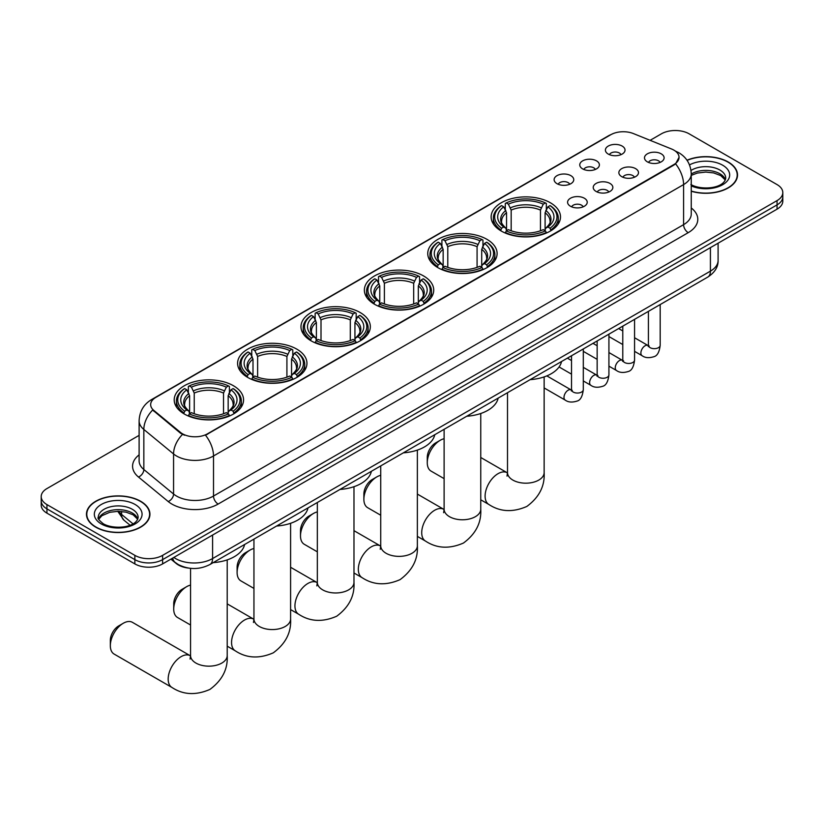 <?xml version="1.0" encoding="UTF-8"?>
<svg xmlns="http://www.w3.org/2000/svg" width="824" height="824" viewBox="0 0 824 824"><rect width="100%" height="100%" fill="white"/><g stroke="black" fill="none" stroke-linecap="round" stroke-linejoin="round"><path stroke-width="1.24" d="M296.794 349.129A34.68 20.023 0 0 0 259.004 344.793A34.68 20.023 0 0 0 237.59 363.291A34.68 20.023 0 0 0 247.746 377.443A34.68 20.023 0 0 0 285.547 381.79A34.68 20.023 0 0 0 306.95 363.291A34.68 20.023 0 0 0 296.794 349.129M486.953 239.341A34.68 20.023 0 0 0 449.162 235.005A34.68 20.023 0 0 0 427.749 253.504A34.68 20.023 0 0 0 437.915 267.656A34.68 20.023 0 0 0 475.706 272.002A34.68 20.023 0 0 0 497.109 253.504A34.68 20.023 0 0 0 486.953 239.341M423.567 275.937A34.68 20.023 0 0 0 385.776 271.601A34.68 20.023 0 0 0 364.363 290.099A34.68 20.023 0 0 0 374.518 304.252A34.68 20.023 0 0 0 412.319 308.598A34.68 20.023 0 0 0 433.723 290.099A34.68 20.023 0 0 0 423.567 275.937M360.181 312.533A34.68 20.023 0 0 0 322.39 308.197A34.68 20.023 0 0 0 300.976 326.695A34.68 20.023 0 0 0 311.132 340.848A34.68 20.023 0 0 0 348.933 345.194A34.68 20.023 0 0 0 370.337 326.695A34.68 20.023 0 0 0 360.181 312.533M233.408 385.725A34.68 20.023 0 0 0 195.618 381.388A34.68 20.023 0 0 0 174.204 399.887A34.68 20.023 0 0 0 184.36 414.039A34.68 20.023 0 0 0 222.161 418.386A34.68 20.023 0 0 0 243.564 399.887A34.68 20.023 0 0 0 233.408 385.725M550.339 202.745A34.68 20.023 0 0 0 512.549 198.409A34.68 20.023 0 0 0 491.135 216.908A34.68 20.023 0 0 0 501.301 231.06A34.68 20.023 0 0 0 539.092 235.407A34.68 20.023 0 0 0 560.495 216.908A34.68 20.023 0 0 0 550.339 202.745M582.63 168.879A9.816 5.665 180 0 1 580.683 167.272A9.816 5.665 180 0 1 583.938 160.237A9.816 5.665 180 0 1 596.514 160.865A9.816 5.665 180 0 1 598.461 167.272A9.816 5.665 180 0 1 582.63 168.879M595.319 169.466A5.892 3.399 0 0 0 593.744 167.808A5.892 3.399 0 0 0 587.934 166.953A5.892 3.399 0 0 0 583.835 169.466M557.003 183.68A9.816 5.665 180 0 1 555.057 182.073A9.816 5.665 180 0 1 558.301 175.028A9.816 5.665 180 0 1 570.878 175.667A9.816 5.665 180 0 1 572.835 182.073A9.816 5.665 180 0 1 557.003 183.68M569.683 184.267A5.892 3.399 0 0 0 568.107 182.609A5.892 3.399 0 0 0 562.308 181.743A5.892 3.399 0 0 0 558.198 184.267M608.266 154.078A9.816 5.665 180 0 1 606.32 152.481A9.816 5.665 180 0 1 609.575 145.436A9.816 5.665 180 0 1 622.151 146.064A9.816 5.665 180 0 1 624.098 152.481A9.816 5.665 180 0 1 608.266 154.078M620.956 154.665A5.892 3.399 0 0 0 619.37 153.007A5.892 3.399 0 0 0 613.571 152.152A5.892 3.399 0 0 0 609.461 154.665M621.729 176.655A9.816 5.665 180 0 1 619.782 175.048A9.816 5.665 180 0 1 623.037 168.003A9.816 5.665 180 0 1 635.613 168.642A9.816 5.665 180 0 1 637.56 175.048A9.816 5.665 180 0 1 621.729 176.655M634.418 177.242A5.892 3.399 0 0 0 632.832 175.584A5.892 3.399 0 0 0 627.033 174.719A5.892 3.399 0 0 0 622.923 177.242M596.102 191.446A9.816 5.665 180 0 1 594.156 189.85A9.816 5.665 180 0 1 597.4 182.804A9.816 5.665 180 0 1 609.976 183.433A9.816 5.665 180 0 1 611.923 189.85A9.816 5.665 180 0 1 596.102 191.446M608.781 192.033A5.892 3.399 0 0 0 607.206 190.385A5.892 3.399 0 0 0 601.396 189.52A5.892 3.399 0 0 0 597.297 192.033M570.466 206.247A9.816 5.665 180 0 1 568.519 204.651A9.816 5.665 180 0 1 571.774 197.606A9.816 5.665 180 0 1 584.35 198.234A9.816 5.665 180 0 1 586.297 204.651A9.816 5.665 180 0 1 570.466 206.247M583.155 206.834A5.892 3.399 0 0 0 581.569 205.176A5.892 3.399 0 0 0 575.77 204.321A5.892 3.399 0 0 0 571.66 206.834M647.365 161.854A9.816 5.665 180 0 1 645.419 160.247A9.816 5.665 180 0 1 648.663 153.202A9.816 5.665 180 0 1 661.239 153.841A9.816 5.665 180 0 1 663.186 160.247A9.816 5.665 180 0 1 647.365 161.854M660.045 162.441A5.892 3.399 0 0 0 658.469 160.783A5.892 3.399 0 0 0 652.67 159.918A5.892 3.399 0 0 0 648.56 162.441M671.519 148.979A17.665 10.197 180 0 1 673.878 150.123A17.665 10.197 180 0 1 679.048 157.343A17.665 10.197 180 0 1 673.878 164.553L207.493 433.815A17.665 10.197 180 0 1 180.538 432.446L153.861 410.455A17.665 10.197 180 0 1 150.658 404.605A17.665 10.197 180 0 1 155.839 397.395L610.79 134.724A17.665 10.197 180 0 1 633.419 133.581L671.519 148.979M188.572 568.086A19.632 11.33 180 0 1 176.161 563.451L170.898 559.115M691.254 191.25A31.734 18.324 0 0 0 737.531 174.966A31.734 18.324 0 0 0 728.241 162.009A31.734 18.324 0 0 0 686.989 160.217M140.636 501.26A31.734 18.324 0 0 0 106.059 497.284A31.734 18.324 0 0 0 86.469 514.217A31.734 18.324 0 0 0 95.759 527.175A31.734 18.324 0 0 0 130.346 531.14A31.734 18.324 0 0 0 149.937 514.217A31.734 18.324 0 0 0 140.636 501.26M679.048 157.343L675.587 163.832L673.878 165.078L205.506 435.227A22.897 13.225 60 0 1 213.509 455.981A26.172 15.11 180 0 1 176.501 455.981A26.172 15.11 180 0 1 173.565 453.962L143.84 429.459A26.172 15.11 180 0 1 139.112 420.786L139.112 460.853A26.172 15.11 0 0 0 143.84 469.526L173.565 494.029A26.172 15.11 0 0 0 176.501 496.048A26.172 15.11 0 0 0 213.509 496.048L683.59 224.653A26.172 15.11 0 0 0 691.254 213.972L691.254 173.895A26.172 15.11 180 0 1 683.59 184.586A22.897 13.225 -120 0 0 675.587 163.832M139.112 435.36L46.947 488.57A19.632 11.33 0 0 0 41.2 496.584L41.2 505.133A19.632 11.33 0 0 0 46.947 513.146L134.858 563.904L134.858 559.63A19.632 11.33 0 0 0 162.616 559.63L777.053 204.888A19.632 11.33 0 0 0 782.8 196.874A19.632 11.33 0 0 1 777.053 204.888L162.616 559.63A19.632 11.33 0 0 1 134.858 559.63L46.947 508.872L134.858 559.63L134.858 555.355A19.632 11.33 0 0 0 162.616 555.355L777.053 200.613A19.632 11.33 0 0 0 782.8 192.6A19.632 11.33 0 0 0 777.053 184.586L689.142 133.828A19.632 11.33 0 0 0 661.384 133.828L650.115 140.338M41.2 500.858A19.632 11.33 0 0 0 46.947 508.872A19.632 11.33 0 0 1 41.2 500.858M184.504 435.227L180.538 433.218L152.667 410.022A22.897 15.316 129.5 0 0 143.84 429.459L143.84 469.526A6.54 4.378 -50.5 0 1 138.483 477.034A32.713 18.89 180 0 1 139.112 454.869M41.2 496.584A19.632 11.33 0 0 0 46.947 504.597L134.858 555.355M134.858 563.904A19.632 11.33 0 0 0 162.616 563.904L777.053 209.162A19.632 11.33 0 0 0 782.8 201.149L782.8 192.6M691.254 191.044A31.405 18.128 0 0 0 737.202 174.966A31.405 18.128 0 0 0 728.004 162.143A31.405 18.128 0 0 0 687.113 160.392M95.996 527.041A31.405 18.128 0 0 0 130.223 530.965A31.405 18.128 0 0 0 149.608 514.217A31.405 18.128 0 0 0 140.41 501.394A31.405 18.128 0 0 0 106.183 497.459A31.405 18.128 0 0 0 86.798 514.217A31.405 18.128 0 0 0 95.996 527.041M427.265 462.717L427.265 457.372A11.773 6.798 -60 0 1 435.597 442.952L440.222 440.284A18.324 10.578 120 0 0 427.265 462.717A18.324 10.578 120 0 0 431.065 471.101L444.115 478.641M500.673 230.699L501.6 228.217A31.147 17.984 0 0 1 501.6 205.598L503.742 206.834A28.14 16.243 0 0 0 503.742 226.981L505.864 228.186L506.544 230.71M506.544 229.68L506.544 212.757L503.742 206.834M505.297 209.512L505.297 203.456L506.235 202.931A31.147 17.984 0 0 1 545.406 202.931L543.263 204.167A28.14 16.243 0 0 0 508.367 204.167L511.168 210.089L511.168 230.772M540.462 230.772L540.462 210.089L543.263 204.167M530.141 379.648A35.988 20.775 0 0 0 561.546 361.52M505.297 232.492A32.455 18.736 0 0 0 546.333 232.492L545.406 230.885A31.147 17.984 0 0 1 506.235 230.885L505.297 233.048M546.333 233.048L546.333 232.492M501.6 205.598L500.673 206.134A32.455 18.736 0 0 0 493.36 217.979A32.455 18.736 0 0 0 500.673 229.824M545.406 202.931L546.333 203.456L546.333 209.512M506.235 230.885L508.367 229.649A28.14 16.243 0 0 0 543.263 229.649L545.406 230.885M503.742 226.981L501.6 228.217M508.367 204.167L506.235 202.931M505.864 210.481A25.173 14.533 0 0 0 505.864 228.186L505.977 228.258C502.403 224.798 500.951 222.459 501.61 221.223A24.205 13.977 0 0 1 506.544 212.757M550.968 229.824A32.455 18.736 0 0 0 558.27 217.979A32.455 18.736 0 0 0 550.968 206.134L550.03 205.598A31.147 17.984 0 0 1 550.03 228.217L550.968 230.699M550.03 228.217L547.888 226.981A28.14 16.243 0 0 0 547.888 206.834L550.03 205.598M547.888 206.834L545.097 212.757L545.097 229.68L545.776 228.186L547.888 226.981M545.097 212.757A24.205 13.977 0 0 1 550.03 221.223C550.689 222.459 549.227 224.808 545.663 228.258L545.776 228.186A25.173 14.533 0 0 0 545.776 210.481M545.097 230.71L545.097 229.68M444.115 438.728A18.324 10.578 120 0 0 440.222 440.284L435.597 442.952M363.878 499.313L363.878 493.967A11.773 6.798 -60 0 1 372.211 479.547L376.836 476.88A18.324 10.578 120 0 0 363.878 499.313A18.324 10.578 120 0 0 367.679 507.697L380.729 515.237M437.287 267.295L438.214 264.813A31.147 17.984 0 0 1 438.214 242.194L440.356 243.43A28.14 16.243 0 0 0 440.356 263.577L442.478 264.782L443.158 267.306M443.158 266.276L443.158 249.353L440.356 243.43M441.911 246.108L441.911 240.052L442.849 239.527A31.147 17.984 0 0 1 482.019 239.527L479.877 240.763A28.14 16.243 0 0 0 444.981 240.763L447.782 246.685L447.782 267.367M477.075 267.367L477.075 246.685L479.877 240.763M466.755 416.244A35.988 20.775 0 0 0 498.159 398.116M441.911 269.088A32.455 18.736 0 0 0 482.946 269.088L482.019 267.481A31.147 17.984 0 0 1 442.849 267.481L441.911 269.644M482.946 269.644L482.946 269.088M438.214 242.194L437.287 242.73A32.455 18.736 0 0 0 429.974 254.575A32.455 18.736 0 0 0 437.287 266.42M482.019 239.527L482.946 240.052L482.946 246.108M442.849 267.481L444.981 266.245A28.14 16.243 0 0 0 479.877 266.245L482.019 267.481M440.356 263.577L438.214 264.813M444.981 240.763L442.849 239.527M442.478 247.076A25.173 14.533 0 0 0 442.478 264.782L442.591 264.854C439.017 261.393 437.554 259.055 438.224 257.819A24.205 13.977 0 0 1 443.158 249.353M487.581 266.42A32.455 18.736 0 0 0 494.884 254.575A32.455 18.736 0 0 0 487.581 242.73L486.644 242.194A31.147 17.984 0 0 1 486.644 264.813L487.581 267.295M486.644 264.813L484.502 263.577A28.14 16.243 0 0 0 484.502 243.43L486.644 242.194M484.502 243.43L481.71 249.353L481.71 266.276L482.39 264.782L484.502 263.577M481.71 249.353A24.205 13.977 0 0 1 486.644 257.819C487.303 259.055 485.841 261.404 482.277 264.854L482.39 264.782A25.173 14.533 0 0 0 482.39 247.076M481.71 267.306L481.71 266.276M380.729 475.324A18.324 10.578 120 0 0 376.836 476.88L372.211 479.547M300.492 535.909L300.492 530.563A11.773 6.798 -60 0 1 308.825 516.143L313.45 513.465A18.324 10.578 120 0 0 313.45 513.476A18.324 10.578 120 0 0 300.492 535.909A18.324 10.578 120 0 0 304.293 544.293L317.333 551.833M373.9 303.891L374.827 301.409A31.147 17.984 0 0 1 374.827 278.79L376.97 280.026A28.14 16.243 0 0 0 376.97 300.173L379.081 301.378L379.771 303.901M379.771 302.872L379.771 285.949L376.97 280.026M378.525 282.704L378.525 276.648L379.452 276.122A31.147 17.984 0 0 1 418.633 276.122L416.491 277.358A28.14 16.243 0 0 0 381.594 277.358L384.396 283.281L384.396 303.963M413.689 303.963L413.689 283.281L416.491 277.358M403.369 452.839A35.988 20.775 0 0 0 434.773 434.712M378.525 305.683A32.455 18.736 0 0 0 419.56 305.683L418.633 304.077A31.147 17.984 0 0 1 379.452 304.077L378.525 306.24M419.56 306.24L419.56 305.683M374.827 278.79L373.9 279.326A32.455 18.736 0 0 0 366.587 291.171A32.455 18.736 0 0 0 373.9 303.016M418.633 276.122L419.56 276.648L419.56 282.704M379.452 304.077L381.594 302.841A28.14 16.243 0 0 0 416.491 302.841L418.633 304.077M376.97 300.173L374.827 301.409M381.594 277.358L379.452 276.122M379.081 283.672A25.173 14.533 0 0 0 379.081 301.378L379.205 301.45C375.631 297.989 374.168 295.651 374.838 294.415A24.205 13.977 0 0 1 379.771 285.949M424.195 303.016A32.455 18.736 0 0 0 431.498 291.171A32.455 18.736 0 0 0 424.195 279.326L423.258 278.79A31.147 17.984 0 0 1 423.258 301.409L424.195 303.891M423.258 301.409L421.116 300.173A28.14 16.243 0 0 0 421.116 280.026L423.258 278.79M421.116 280.026L418.324 285.949L418.324 302.872L419.004 301.378L421.116 300.173M418.324 285.949A24.205 13.977 0 0 1 423.258 294.415C423.917 295.651 422.454 298 418.88 301.45L419.004 301.378A25.173 14.533 0 0 0 419.004 283.672M418.324 303.901L418.324 302.872M317.333 511.92A18.324 10.578 120 0 0 313.45 513.465L308.825 516.143M237.106 572.505L237.106 567.159A11.773 6.798 -60 0 1 245.439 552.739L250.063 550.061A18.324 10.578 120 0 0 250.063 550.072A18.324 10.578 120 0 0 237.106 572.505A18.324 10.578 120 0 0 240.907 580.889L253.947 588.429M310.514 340.487L311.441 338.005A31.147 17.984 0 0 1 311.441 315.386L313.584 316.622A28.14 16.243 0 0 0 313.584 336.769L315.695 337.974L316.385 340.497M316.385 339.467L316.385 322.544L313.584 316.622M315.139 319.3L315.139 313.244L316.066 312.718A31.147 17.984 0 0 1 355.247 312.718L353.105 313.954A28.14 16.243 0 0 0 318.208 313.954L321.01 319.877L321.01 340.559M350.303 340.559L350.303 319.877L353.105 313.954M339.982 489.435A35.988 20.775 0 0 0 371.387 471.307M315.139 342.279A32.455 18.736 0 0 0 356.174 342.279L355.247 340.673A31.147 17.984 0 0 1 316.066 340.673L315.139 342.836M356.174 342.836L356.174 342.279M311.441 315.386L310.514 315.911A32.455 18.736 0 0 0 303.201 327.767A32.455 18.736 0 0 0 310.514 339.612M355.247 312.718L356.174 313.244L356.174 319.3M316.066 340.673L318.208 339.437A28.14 16.243 0 0 0 353.105 339.437L355.247 340.673M313.584 336.769L311.441 338.005M318.208 313.954L316.066 312.718M315.695 320.268A25.173 14.533 0 0 0 315.695 337.974L315.819 338.046C312.244 334.585 310.782 332.247 311.451 331.011A24.205 13.977 0 0 1 316.385 322.544M360.799 339.612A32.455 18.736 0 0 0 368.112 327.767A32.455 18.736 0 0 0 360.799 315.911L359.872 315.386A31.147 17.984 0 0 1 359.872 338.005L360.799 340.487M359.872 338.005L357.729 336.769A28.14 16.243 0 0 0 357.729 316.622L359.872 315.386M357.729 316.622L354.938 322.544L354.938 339.467L355.618 337.974L357.729 336.769M354.938 322.544A24.205 13.977 0 0 1 359.872 331.011C360.531 332.247 359.068 334.596 355.494 338.046L355.618 337.974A25.173 14.533 0 0 0 355.618 320.268M354.938 340.497L354.938 339.467M253.947 548.516A18.324 10.578 120 0 0 250.063 550.061L245.439 552.739M173.72 609.101L173.72 603.755A11.773 6.798 -60 0 1 182.053 589.335L186.677 586.657A18.324 10.578 120 0 0 173.72 609.101A18.324 10.578 120 0 0 177.52 617.485L190.56 625.025M247.128 377.083L248.055 374.601A31.147 17.984 0 0 1 248.055 351.982L250.197 353.218A28.14 16.243 0 0 0 250.197 373.365L252.309 374.57L252.999 377.093M252.999 376.063L252.999 359.14L250.197 353.218M251.753 355.896L251.753 349.839L252.68 349.314A31.147 17.984 0 0 1 291.861 349.314L289.718 350.55A28.14 16.243 0 0 0 254.822 350.55L257.624 356.473L257.624 377.155M286.917 377.155L286.917 356.473L289.718 350.55M276.596 526.031A35.988 20.775 0 0 0 308.001 507.903M251.753 378.875A32.455 18.736 0 0 0 292.788 378.875L291.861 377.268A31.147 17.984 0 0 1 252.68 377.268L251.753 379.431M292.788 379.431L292.788 378.875M248.055 351.982L247.128 352.507A32.455 18.736 0 0 0 239.815 364.363A32.455 18.736 0 0 0 247.128 376.207M291.861 349.314L292.788 349.839L292.788 355.896M252.68 377.268L254.822 376.032A28.14 16.243 0 0 0 289.718 376.032L291.861 377.268M250.197 373.365L248.055 374.601M254.822 350.55L252.68 349.314M252.309 356.864A25.173 14.533 0 0 0 252.309 374.57L252.432 374.642C248.858 371.181 247.396 368.843 248.065 367.607A24.205 13.977 0 0 1 252.999 359.14M297.413 376.207A32.455 18.736 0 0 0 304.726 364.363A32.455 18.736 0 0 0 297.413 352.507L296.486 351.982A31.147 17.984 0 0 1 296.486 374.601L297.413 377.083M296.486 374.601L294.343 373.365A28.14 16.243 0 0 0 294.343 353.218L296.486 351.982M294.343 353.218L291.552 359.14L291.552 376.063L292.232 374.57L294.343 373.365M291.552 359.14A24.205 13.977 0 0 1 296.486 367.607C297.145 368.843 295.682 371.191 292.108 374.642L292.232 374.57A25.173 14.533 0 0 0 292.232 356.864M291.552 377.093L291.552 376.063M190.56 585.112A18.324 10.578 120 0 0 186.677 586.657L182.053 589.335M110.334 645.697L110.334 640.351A11.773 6.798 -60 0 1 118.666 625.931L123.291 623.253A18.324 10.578 120 0 0 110.334 645.697A18.324 10.578 120 0 0 114.134 654.081L171.969 687.474A18.324 10.578 -60 0 1 169.157 672.796A18.324 10.578 -60 0 1 181.125 656.646A18.324 10.578 -60 0 1 190.282 655.739L190.56 655.894M183.742 413.679L184.669 411.197A31.147 17.984 0 0 1 184.669 388.578L186.811 389.814A28.14 16.243 0 0 0 186.811 409.961L188.923 411.166L189.613 413.689M189.613 412.659L189.613 395.736L186.811 389.814M188.366 392.492L188.366 386.435L189.293 385.91A31.147 17.984 0 0 1 228.475 385.91L226.332 387.146A28.14 16.243 0 0 0 191.436 387.146L194.237 393.069L194.237 413.751M223.531 413.751L223.531 393.069L226.332 387.146M213.21 562.627A35.988 20.775 0 0 0 244.615 544.499M188.366 415.471A32.455 18.736 0 0 0 229.402 415.471L228.475 413.864A31.147 17.984 0 0 1 189.293 413.864L188.366 416.027M229.402 416.027L229.402 415.471M184.669 388.578L183.742 389.103A32.455 18.736 0 0 0 176.429 400.958A32.455 18.736 0 0 0 183.742 412.803M228.475 385.91L229.402 386.435L229.402 392.492M189.293 413.864L191.436 412.628A28.14 16.243 0 0 0 226.332 412.628L228.475 413.864M186.811 409.961L184.669 411.197M191.436 387.146L189.293 385.91M188.923 393.46A25.173 14.533 0 0 0 188.923 411.166L189.046 411.238C185.472 407.777 184.01 405.439 184.679 404.203A24.205 13.977 0 0 1 189.613 395.736M234.026 412.803A32.455 18.736 0 0 0 241.339 400.958A32.455 18.736 0 0 0 234.026 389.103L233.099 388.578A31.147 17.984 0 0 1 233.099 411.197L234.026 413.679M233.099 411.197L230.957 409.961A28.14 16.243 0 0 0 230.957 389.814L233.099 388.578M230.957 389.814L228.166 395.736L228.166 412.659L228.845 411.166L230.957 409.961M228.166 395.736A24.205 13.977 0 0 1 233.099 404.203C233.758 405.439 232.296 407.787 228.722 411.238L228.845 411.166A25.173 14.533 0 0 0 228.845 393.46M228.166 413.689L228.166 412.659M190.282 655.739L132.448 622.347A18.324 10.578 120 0 0 123.291 623.253L118.666 625.931M153.861 410.455L153.861 411.228M180.538 432.446L180.538 433.218M207.493 433.815L207.493 434.341M673.878 164.553L673.878 165.078M218.144 504.061A6.54 3.78 60 0 1 213.509 496.048L213.509 455.981L683.59 184.586L683.59 224.653A6.54 3.78 60 0 0 688.215 232.667L218.144 504.061A32.713 18.89 180 0 1 171.876 504.061A32.713 18.89 180 0 1 168.209 501.538L138.483 477.034M675.546 151.122A22.897 10.722 112 0 0 675.237 151.008L678.842 152.728C686.68 157.435 690.811 164.491 691.254 173.895M153.892 398.723A22.897 13.225 -120 0 0 151.513 399.619C143.685 404.316 139.555 411.372 139.112 420.786M151.513 399.619L608.864 135.569A22.897 13.225 60 0 1 610.605 134.837M182.485 434.433A22.897 15.316 129.5 0 0 173.565 453.962L173.565 494.029A6.54 4.378 -50.5 0 1 168.209 501.538M691.254 207.978A32.713 18.89 180 0 1 688.215 232.667M162.616 555.355L162.616 563.904M777.053 200.613L777.053 209.162M46.947 504.597L46.947 513.146M173.812 557.436A26.172 15.11 0 0 0 175.574 558.559A26.172 15.11 0 0 0 212.592 558.559L710.422 271.137A26.172 15.11 0 0 0 718.095 260.446C718.281 266.945 714.82 272.507 707.713 277.122L209.873 564.553A13.091 7.56 60 0 0 212.592 558.559L212.592 535.054M710.422 247.622L710.422 271.137A13.091 7.56 60 0 1 707.713 277.122M172.752 558.044A13.091 8.755 129.5 0 0 175.038 562.308L171.062 559.022M118.666 511.313A26.172 15.11 0 0 0 121.571 514.433L121.571 511.457M130.058 525.218L123.971 520.202A13.091 8.755 129.5 0 1 121.571 514.433L132.983 523.837M725.408 179.817A19.941 11.515 0 0 0 719.898 173.771A19.941 11.515 0 0 0 691.254 174.039M690.883 184.514C701.131 190.509 723.936 188.84 725.738 178.18A19.941 11.515 0 0 0 719.898 170.032A19.941 11.515 0 0 0 691.006 170.455M691.254 185.894A23.865 13.781 0 0 0 723.74 184.061A23.865 13.781 0 0 0 722.679 165.222A23.865 13.781 0 0 0 689.503 164.903M137.814 519.068A19.941 11.515 0 0 0 132.303 513.022A19.941 11.515 0 0 0 112.28 510.169A19.941 11.515 0 0 0 98.592 519.068M132.303 509.284A19.941 11.515 0 0 0 110.57 506.781A19.941 11.515 0 0 0 98.262 517.421C97.211 518.038 98.89 520.15 103.288 523.765C113.537 529.76 136.341 528.091 138.144 517.421A19.941 11.515 0 0 0 132.303 509.284M101.321 523.961A23.865 13.781 0 0 0 135.085 523.961A23.865 13.781 0 0 0 135.085 504.473A23.865 13.781 0 0 0 101.321 504.473A23.865 13.781 0 0 0 101.321 523.961M544.139 376.898L544.139 472.605A18.324 10.578 180 0 1 538.772 480.083A18.324 10.578 180 0 1 512.868 480.083A18.324 10.578 180 0 1 507.502 472.605L507.007 476.107M544.139 472.605C544.932 486.057 539.164 497.336 526.845 506.441C512.806 512.559 500.158 511.91 488.9 504.494A18.324 10.578 -60 0 1 486.088 489.817A18.324 10.578 -60 0 1 498.057 473.666A18.324 10.578 -60 0 1 507.213 472.76L507.491 472.914M540.462 210.089A24.205 13.977 0 0 0 511.168 210.089M541.152 207.803A25.173 14.533 0 0 0 510.489 207.803M480.752 413.493L480.752 509.201A18.324 10.578 180 0 1 475.386 516.679A18.324 10.578 180 0 1 449.482 516.679A18.324 10.578 180 0 1 444.115 509.201L443.621 512.703M480.752 509.201C481.546 522.653 475.778 533.931 463.459 543.037C449.42 549.155 436.772 548.506 425.514 541.09A18.324 10.578 -60 0 1 422.702 526.412A18.324 10.578 -60 0 1 434.67 510.262A18.324 10.578 -60 0 1 443.827 509.356L444.105 509.51M477.075 246.685A24.205 13.977 0 0 0 447.782 246.685M477.766 244.398A25.173 14.533 0 0 0 447.102 244.398M417.366 450.089L417.366 545.797A18.324 10.578 180 0 1 412 553.275A18.324 10.578 180 0 1 386.085 553.275A18.324 10.578 180 0 1 380.729 545.797L380.235 549.299M417.366 545.797C418.159 559.249 412.391 570.527 400.073 579.633C386.034 585.751 373.385 585.102 362.127 577.686A18.324 10.578 -60 0 1 359.316 563.008A18.324 10.578 -60 0 1 371.284 546.858A18.324 10.578 -60 0 1 380.441 545.952L380.719 546.106M413.689 283.281A24.205 13.977 0 0 0 384.396 283.281M414.379 280.994A25.173 14.533 0 0 0 383.716 280.994M353.98 486.685L353.98 582.393A18.324 10.578 180 0 1 348.614 589.871A18.324 10.578 180 0 1 322.699 589.871A18.324 10.578 180 0 1 317.333 582.393L316.849 585.895M353.98 582.393C354.773 595.845 349.005 607.123 336.686 616.228C322.648 622.347 309.999 621.698 298.741 614.282A18.324 10.578 -60 0 1 295.929 599.604A18.324 10.578 -60 0 1 307.898 583.454A18.324 10.578 -60 0 1 317.055 582.547L317.333 582.702M350.303 319.877A24.205 13.977 0 0 0 321.01 319.877M350.993 317.59A25.173 14.533 0 0 0 320.33 317.59M290.594 523.281L290.594 618.989A18.324 10.578 180 0 1 285.228 626.467A18.324 10.578 180 0 1 259.313 626.467A18.324 10.578 180 0 1 253.947 618.989L253.462 622.491M290.594 618.989C291.387 632.441 285.619 643.719 273.3 652.824C259.261 658.932 246.613 658.294 235.355 650.878A18.324 10.578 -60 0 1 232.543 636.2A18.324 10.578 -60 0 1 244.512 620.05A18.324 10.578 -60 0 1 253.668 619.143L253.947 619.298M286.917 356.473A24.205 13.977 0 0 0 257.624 356.473M287.607 354.186A25.173 14.533 0 0 0 256.944 354.186M227.208 559.877L227.208 655.585A18.324 10.578 180 0 1 221.841 663.062A18.324 10.578 180 0 1 195.927 663.062A18.324 10.578 180 0 1 190.56 655.585L190.076 659.087M223.531 393.069A24.205 13.977 0 0 0 194.237 393.069M224.221 390.782A25.173 14.533 0 0 0 193.558 390.782M660.189 304.561L660.189 345.266A5.892 3.399 180 0 1 658.201 347.81A5.892 3.399 180 0 1 650.136 347.666A5.892 3.399 180 0 1 648.416 345.266L648.22 346.533L648.756 346.101M660.189 345.266C659.385 352.095 657.264 355.917 653.834 356.72C648.972 358.224 645.068 357.884 642.102 355.7A5.892 3.399 -60 0 1 641.206 350.983A5.892 3.399 -60 0 1 645.048 345.792A5.892 3.399 -60 0 1 645.316 345.658A5.892 3.399 -60 0 1 647.994 345.503L649.188 345.977M634.562 319.362L634.562 360.057A5.892 3.399 180 0 1 632.564 362.612A5.892 3.399 180 0 1 624.51 362.467A5.892 3.399 180 0 1 622.779 360.057L622.594 361.334L623.119 360.902M634.562 360.057C633.749 366.896 631.637 370.718 628.207 371.521C623.346 373.025 619.432 372.685 616.476 370.501A5.892 3.399 -60 0 1 615.569 365.784A5.892 3.399 -60 0 1 619.421 360.593A5.892 3.399 -60 0 1 619.679 360.449A5.892 3.399 -60 0 1 622.357 360.304L623.562 360.778M608.926 334.163L608.926 374.858A5.892 3.399 180 0 1 606.938 377.413A5.892 3.399 180 0 1 598.873 377.258A5.892 3.399 180 0 1 597.153 374.858L596.957 376.135L597.482 375.692M608.926 374.858C608.122 381.697 606 385.519 602.571 386.322C597.709 387.826 593.795 387.486 590.839 385.302A5.892 3.399 -60 0 1 589.943 380.585A5.892 3.399 -60 0 1 593.785 375.394A5.892 3.399 -60 0 1 594.042 375.25A5.892 3.399 -60 0 1 596.731 375.105L597.925 375.569M583.299 348.954L583.299 389.659A5.892 3.399 180 0 1 581.301 392.203A5.892 3.399 180 0 1 573.246 392.059A5.892 3.399 180 0 1 571.516 389.659L571.331 390.926L571.856 390.494M583.299 389.659C582.486 396.498 580.374 400.32 576.944 401.113C572.083 402.617 568.169 402.287 565.212 400.103A5.892 3.399 -60 0 1 564.306 395.386A5.892 3.399 -60 0 1 568.148 390.195A5.892 3.399 -60 0 1 568.416 390.051A5.892 3.399 -60 0 1 571.094 389.896L572.289 390.37M608.864 135.569L613.066 133.612M209.873 564.553C199.346 569.837 188.82 569.837 178.283 564.553L175.038 562.308M718.095 260.446L718.095 243.204M123.971 520.202L117.739 511.313M725.316 180.044L720.712 175.574L713.697 172.927L705.777 172.062L697.341 173.061L691.254 175.358M737.202 177.593L737.202 174.966M137.721 519.295L133.117 514.815L126.103 512.168L118.182 511.302L109.746 512.301L101.867 515.731L98.684 519.295M149.608 516.844L149.608 514.217M86.798 516.844L86.798 514.217M488.9 504.494L480.752 499.797M493.36 223.963L493.36 217.979M558.27 223.963L558.27 217.979M507.213 472.76L480.752 457.485M507.502 392.718L507.502 472.605M425.514 541.09L417.366 536.393M429.974 260.559L429.974 254.575M494.884 260.559L494.884 254.575M443.827 509.356L417.366 494.081M444.115 429.314L444.115 509.201M362.127 577.686L353.98 572.989M366.587 297.155L366.587 291.171M431.498 297.155L431.498 291.171M380.441 545.952L353.98 530.677M380.729 465.91L380.729 545.797M298.741 614.282L290.594 609.585M303.201 333.751L303.201 327.767M368.112 333.751L368.112 327.767M317.055 582.547L290.594 567.273M317.333 502.506L317.333 582.393M235.355 650.878L227.208 646.181M239.815 370.347L239.815 364.363M304.726 370.347L304.726 364.363M253.668 619.143L227.208 603.868M253.947 539.102L253.947 618.989M227.208 655.585C228.001 669.036 222.233 680.315 209.914 689.42C195.875 695.528 183.227 694.889 171.969 687.474M176.429 406.943L176.429 400.958M241.339 406.943L241.339 400.958M190.56 568.344L190.56 655.585M642.102 355.7L634.562 351.343M622.779 344.545L608.926 336.553M648.416 311.359L648.416 345.266M647.994 345.503L634.562 337.747M622.779 330.949L618.639 328.549M616.476 370.501L608.926 366.144M597.153 359.346L583.299 351.343M622.779 326.16L622.779 360.057M622.357 360.304L608.926 352.548M597.153 345.75L593.002 343.351M590.839 385.302L583.299 380.946M571.516 374.148L559.074 366.958M597.153 340.961L597.153 374.858M596.731 375.105L583.299 367.349M571.516 360.541L567.375 358.152M565.212 400.103L544.139 387.939M571.516 355.762L571.516 389.659M571.094 389.896L546.827 375.888"/></g></svg>
